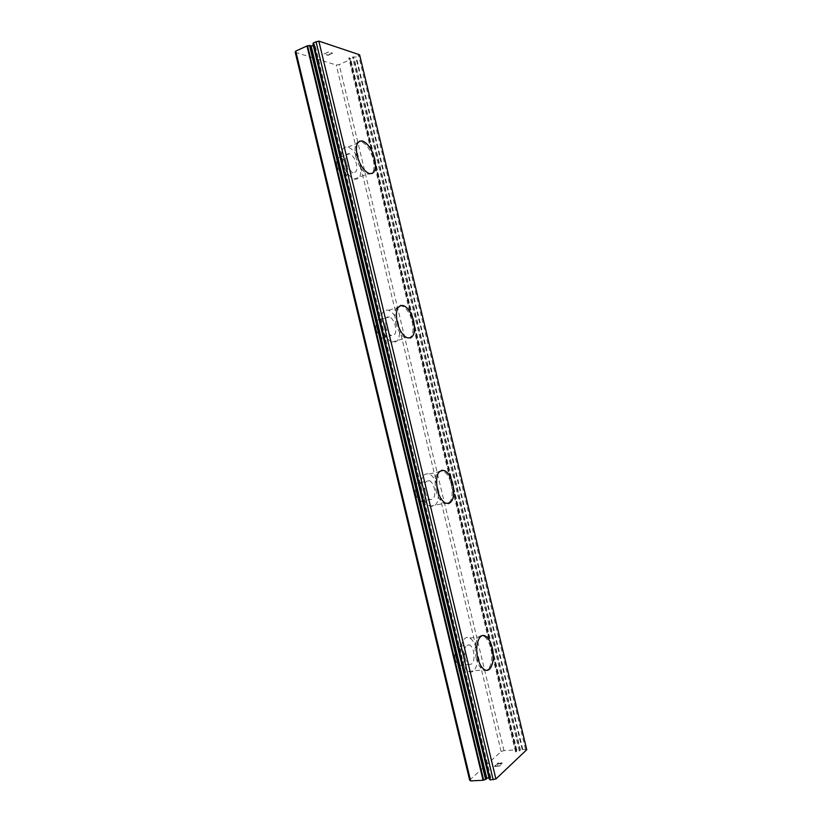 <?xml version="1.0" encoding="UTF-8"?>
<svg xmlns="http://www.w3.org/2000/svg" width="822" height="822" viewBox="0 0 822 822"><rect width="100%" height="100%" fill="white"/><g stroke="black" fill="none" stroke-linecap="round" stroke-linejoin="round"><path stroke-width="0.62" stroke-dasharray="4.11 3.08" d="M469.629 780.088L501.132 751.565L503.958 750.62L515.856 749.849L516.894 750.465L515.528 751.832L519.298 751.02L352.443 57.016L356.265 56.944L359.604 54.776M295.242 52.341L336.249 65.01L339.178 64.589L349.977 59.749L350.593 58.681L348.764 57.992L352.443 57.016M336.917 165.777C338.438 171.12 340.76 174.511 343.884 175.949C347.316 176.401 348.487 173.586 347.398 167.493C345.887 162.15 343.555 158.759 340.411 157.321C337.01 156.858 335.838 159.684 336.917 165.777M346.062 162.191C347.593 167.554 349.905 170.966 352.998 172.435C356.409 172.908 357.56 170.092 356.46 163.958C354.94 158.605 352.617 155.183 349.494 153.714C346.124 153.241 344.973 156.067 346.062 162.191M372.058 173.545L368.903 173.463C363.673 170.904 359.738 164.986 357.108 155.707C355.464 147.816 356.337 142.946 359.717 141.096M376.137 329.334C377.39 333.927 379.332 336.876 381.963 338.191C385.826 338.756 387.193 335.54 386.052 328.543C384.799 323.95 382.847 321.001 380.196 319.686C376.373 319.111 375.017 322.327 376.137 329.334M385.508 326.56C386.761 331.174 388.693 334.143 391.303 335.479C395.135 336.054 396.471 332.838 395.32 325.81C394.067 321.197 392.125 318.217 389.494 316.891C385.693 316.306 384.367 319.522 385.508 326.56M410.199 338.078L406.982 337.77C402.585 335.458 399.297 330.3 397.118 322.327C395.31 313.079 396.461 307.438 400.581 305.424M415.542 493.652C416.59 497.608 418.193 500.177 420.361 501.358C424.553 501.944 426.053 498.266 424.871 490.344C423.833 486.377 422.22 483.809 420.032 482.617C415.881 482.021 414.38 485.699 415.542 493.652M425.128 491.7C426.186 495.676 427.779 498.266 429.937 499.457C434.088 500.053 435.557 496.375 434.355 488.412C433.307 484.425 431.704 481.836 429.536 480.634C425.426 480.027 423.957 483.716 425.128 491.7M448.504 503.66L445.483 503.177C441.856 501.091 439.133 496.622 437.325 489.748C435.341 478.928 436.79 472.424 441.661 470.235M455.131 658.73C456.015 662.162 457.351 664.412 459.118 665.471C463.505 665.954 465.098 661.761 463.875 652.884C462.992 649.442 461.656 647.191 459.868 646.133C455.522 645.619 453.939 649.812 455.131 658.73M464.944 657.61C465.838 661.063 467.153 663.323 468.92 664.392C473.267 664.885 474.818 660.672 473.575 651.754C472.691 648.291 471.366 646.03 469.588 644.962C465.283 644.438 463.731 648.661 464.944 657.61M487.107 670.279L484.477 669.673C481.497 667.824 479.247 663.919 477.716 657.949C475.599 645.404 477.294 637.934 482.812 635.56M461.8 659.747C463.32 665.666 465.581 669.54 468.591 671.369C475.003 675.314 479.791 661.864 476.596 649.699C475.075 643.77 472.794 639.886 469.742 638.067C463.546 634.204 458.563 647.315 461.8 659.747M476.205 658.124C477.736 664.084 479.997 667.988 482.966 669.838C489.306 673.824 493.95 660.292 490.734 648.044C489.203 642.064 486.932 638.16 483.911 636.31C477.788 632.406 472.958 645.589 476.205 658.124M421.768 492.902C423.566 499.714 426.31 504.153 429.988 506.198C437.119 507.215 439.657 500.896 437.581 487.251C435.794 480.428 433.03 475.979 429.3 473.934C422.272 472.876 419.765 479.195 421.768 492.902M435.845 490.046C437.653 496.909 440.387 501.379 444.024 503.454C451.062 504.503 453.518 498.163 451.412 484.435C449.603 477.551 446.86 473.071 443.171 470.985C436.235 469.886 433.8 476.246 435.845 490.046M381.922 326.837C384.09 334.739 387.398 339.835 391.847 342.116C398.444 343.113 400.746 337.585 398.752 325.553C396.605 317.631 393.265 312.535 388.755 310.243C382.261 309.236 379.98 314.764 381.922 326.837M395.68 322.758C397.848 330.721 401.146 335.869 405.544 338.181C412.048 339.229 414.288 333.691 412.264 321.566C410.106 313.593 406.787 308.445 402.318 306.113C395.916 305.054 393.697 310.603 395.68 322.758M342.271 161.544C344.891 170.75 348.857 176.596 354.148 179.093C360.005 179.915 361.988 175.086 360.098 164.585C357.498 155.389 353.511 149.532 348.138 147.015C342.373 146.193 340.421 151.043 342.271 161.544M355.7 156.262C358.341 165.53 362.276 171.449 367.506 173.997C373.291 174.87 375.222 170.02 373.301 159.458C370.681 150.2 366.725 144.282 361.413 141.692C355.721 140.829 353.82 145.679 355.7 156.262M499.303 766.042L497.259 766.166L499.303 766.032L500.526 764.892L499.303 766.042M497.259 766.166L497.937 765.539L497.259 766.155M497.587 765.559L496.92 766.186L497.587 765.549M496.92 766.186L494.885 766.299L496.92 766.176M494.885 766.299L496.118 765.159L494.885 766.289M495.779 765.179L494.382 766.464L499.488 766.176L500.865 764.881L499.478 766.166L494.382 766.453L495.779 765.169M500.834 764.059L501.441 763.926L500.834 764.049M501.708 762.806L501.101 762.939L501.708 762.795M501.101 762.939L499.817 763.309L501.101 762.929M499.817 763.309L497.269 764.1L499.817 763.299M497.269 764.1L498.574 762.898L497.269 764.09M498.235 762.919L496.591 764.429L502.386 763.176L496.591 764.419L498.235 762.908M519.298 751.02L520.018 750.352L353.398 57.324M526.758 749.715L522.782 749.407L520.018 750.352M488.874 777.407L490.816 777.622L489.347 779.081M332.119 53.317L330.28 54.149L332.119 53.327L330.526 52.803L332.119 53.317M330.28 54.149L329.406 53.872L330.28 54.16M329.971 54.293L328.142 55.125L329.982 54.303M328.142 55.125L326.54 54.612L328.142 55.136M326.231 54.755L328.04 55.331L332.633 53.245L330.824 52.659L332.633 53.255L328.04 55.341L326.231 54.766M328.595 51.94L323.981 54.047L328.595 51.94M323.981 54.047L328.204 52.279L323.991 54.057M489.357 779.071L313.028 44.069L314.99 44.778L313.388 45.898M503.958 750.62L339.178 64.589M516.124 751.226L349.566 58.311M525.484 749.232L358.721 55.834M490.159 778.321L314.096 44.419M501.132 751.565L336.249 65.01M515.856 749.849L349.977 59.749M516.175 749.931L350.213 59.533M516.802 750.394L350.552 58.794M516.843 750.558L350.511 58.619M520.439 750.157L353.85 57.314M522.227 749.541L355.721 57.067M522.782 749.407L356.265 56.944M343.884 175.949L352.998 172.435M381.963 338.191L391.303 335.479M420.361 501.358L429.937 499.457M459.118 665.471L468.92 664.392M468.591 671.369L482.966 669.838M429.988 506.198L444.024 503.454M391.847 342.116L405.544 338.181M354.148 179.093L367.506 173.997M348.138 147.015L361.413 141.692M388.755 310.243L402.318 306.113M429.3 473.934L443.171 470.985M469.742 638.067L483.911 636.31M459.868 646.133L469.588 644.962M420.032 482.617L429.536 480.634M380.196 319.686L389.494 316.891M340.411 157.321L349.494 153.714M516.894 750.465L350.593 58.681M515.528 751.832L348.764 57.992M490.004 779.78L313.264 43.093M490.816 777.622L314.99 44.778"/><path stroke-width="1.23" d="M488.874 777.407L486.85 778.485L311.106 45.806L307.541 45.724L295.745 51.087L295.242 52.341L469.629 780.088L470.626 780.9L295.745 51.087M313.388 45.898L311.106 45.806M359.717 141.096L362.8 141.137C368.112 143.727 372.068 149.655 374.678 158.923C376.332 166.774 375.459 171.654 372.058 173.545M374.719 158.903C376.651 169.476 374.729 174.326 368.955 173.452C363.725 170.884 359.789 164.965 357.149 155.687C355.268 145.104 357.169 140.243 362.851 141.127C368.153 143.706 372.109 149.635 374.719 158.903M400.581 305.424L403.736 305.681C408.205 308.024 411.514 313.172 413.672 321.155C415.511 330.352 414.35 335.993 410.199 338.078M413.723 321.135C415.757 333.27 413.528 338.808 407.024 337.76C402.626 335.438 399.338 330.29 397.17 322.316C395.187 310.151 397.396 304.602 403.787 305.671C408.246 308.003 411.565 313.161 413.723 321.135M441.661 470.235L444.62 470.677C448.298 472.763 451.052 477.253 452.85 484.137C454.854 494.875 453.405 501.379 448.504 503.66M452.901 484.127C455.018 497.865 452.562 504.215 445.534 503.167C441.907 501.081 439.184 496.611 437.366 489.737C435.311 475.917 437.746 469.568 444.671 470.667C448.35 472.753 451.093 477.243 452.901 484.127M482.812 635.56L485.401 636.125C488.412 637.975 490.683 641.89 492.214 647.87C494.371 660.302 492.666 667.772 487.107 670.279M492.265 647.87C495.481 660.128 490.857 673.66 484.528 669.663C481.548 667.813 479.298 663.909 477.767 657.949C474.51 645.404 479.329 632.221 485.442 636.125C488.463 637.964 490.734 641.879 492.265 647.87M495.913 778.968L318.833 41.1L359.604 54.776L526.758 749.715L495.913 778.968L490.333 779.903L313.49 42.806L490.333 779.903M489.984 779.708L313.018 44.059M486.85 778.485L486.038 779.246L310.038 45.457M470.626 780.9L483.079 780.273L486.038 779.246M313.285 43.165L312.966 43.874M318.833 41.1L313.49 42.806M493.169 779.759L316.049 41.614M485.586 779.451L309.545 45.467M483.665 780.129L307.541 45.724M483.079 780.273L306.966 45.857M490.004 779.811L313.254 43.052M489.296 779.184L312.925 43.987"/></g></svg>
